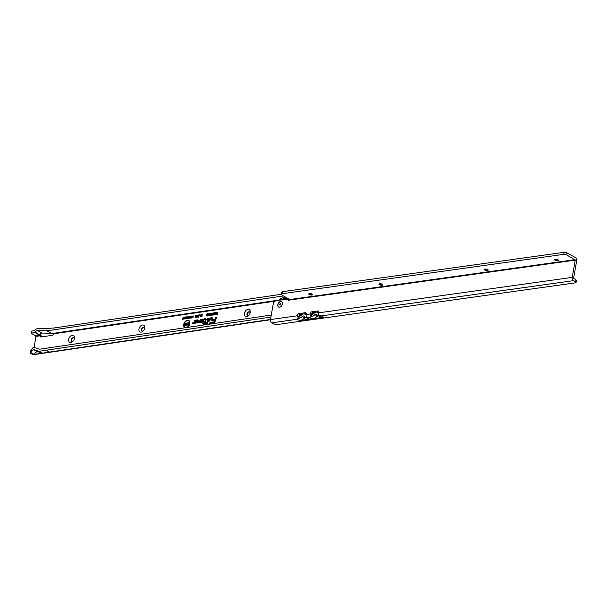 <?xml version="1.0" encoding="UTF-8"?>
<svg xmlns="http://www.w3.org/2000/svg" width="607" height="607" viewBox="0 0 607 607"><rect width="100%" height="100%" fill="white"/><g stroke="black" fill="none" stroke-linecap="round" stroke-linejoin="round"><path stroke-width="0.91" d="M68.652 339.343A3.832 2.603 119.4 0 1 72.142 335.368A3.832 2.603 119.4 0 1 74.418 338.494A3.832 2.603 119.4 0 1 74.342 338.835A3.832 2.603 119.4 0 1 72.923 341.362A3.832 2.603 119.4 0 1 69.767 342.318A3.832 2.603 119.4 0 1 68.652 339.343M74.229 339.237A2.011 1.366 -60.6 0 0 73.682 337.826A2.011 1.366 -60.6 0 0 71.186 339.799A2.011 1.366 -60.6 0 0 71.717 341.324A2.011 1.366 -60.6 0 0 73.204 341.051M138.965 328.971A3.832 2.603 119.4 0 1 142.455 324.995A3.832 2.603 119.4 0 1 144.732 328.121A3.832 2.603 119.4 0 1 144.663 328.463A3.832 2.603 119.4 0 1 143.237 330.99A3.832 2.603 119.4 0 1 140.08 331.946A3.832 2.603 119.4 0 1 138.965 328.971M144.542 328.873A2.011 1.366 -60.6 0 0 144.003 327.454A2.011 1.366 -60.6 0 0 141.507 329.426A2.011 1.366 -60.6 0 0 142.03 330.952A2.011 1.366 -60.6 0 0 143.525 330.686M244.439 313.417A3.832 2.603 119.4 0 1 247.929 309.441A3.832 2.603 119.4 0 1 250.205 312.567A3.832 2.603 119.4 0 1 250.137 312.909A3.832 2.603 119.4 0 1 248.711 315.435A3.832 2.603 119.4 0 1 245.554 316.391A3.832 2.603 119.4 0 1 244.439 313.417M250.016 313.318A2.011 1.366 -60.6 0 0 249.477 311.899A2.011 1.366 -60.6 0 0 246.981 313.872A2.011 1.366 -60.6 0 0 247.504 315.397A2.011 1.366 -60.6 0 0 248.999 315.132M198.944 325.041L198.39 325.124L198.944 325.041M189.536 323.668A3.642 2.474 -60.6 0 0 187.988 320.701A3.642 2.474 -60.6 0 0 184.05 324.479A3.642 2.474 -60.6 0 0 184.52 326.854A3.642 2.474 -60.6 0 0 187.373 326.998A3.642 2.474 -60.6 0 0 189.536 323.668M189.741 324.229A3.741 2.542 -60.6 0 0 189.839 323.789A3.741 2.542 -60.6 0 0 188.253 320.739A3.741 2.542 -60.6 0 0 188.117 320.724M187.366 327.423A4.112 2.792 -60.6 0 0 189.885 323.622A4.112 2.792 -60.6 0 0 189.346 320.944A4.112 2.792 -60.6 0 0 186.129 320.777A4.112 2.792 -60.6 0 0 183.693 324.533A4.112 2.792 -60.6 0 0 185.006 327.772M189.43 321.05A4.014 2.732 -60.6 0 0 185.401 321.824M184.141 324.055A4.014 2.732 -60.6 0 0 184.004 324.654A4.014 2.732 -60.6 0 0 185.143 327.75M205.917 319.661A0.789 0.539 -60.6 0 0 205.447 319.016L204.749 319.381L205.636 319.365L205.667 319.813L204.468 322.985L202.996 323.463L204.369 323.265L204.339 323.903L204.597 323.228L205.993 323.023L204.696 322.954L205.864 319.851A0.789 0.539 -60.6 0 0 205.917 319.661M206.221 319.441A0.888 0.599 -60.6 0 0 205.705 319.054M206.205 319.616A1.168 0.797 -60.6 0 0 205.507 318.667L204.696 318.781L204.316 319.79L205.409 319.76L204.316 322.666L202.943 322.871L202.563 323.872L203.937 323.668L203.679 324.343L206.152 323.341L206.532 322.34L205.128 322.545L206.13 319.904A1.168 0.797 -60.6 0 0 206.205 319.616M206.13 318.971A1.07 0.728 -60.6 0 0 205.727 318.887L204.938 319.092M208.163 318.88L208.429 319.403L206.873 323.523L208.626 319.441A0.789 0.539 -60.6 0 0 208.216 318.607L207.253 319.016L208.459 319.1M208.983 319.032A0.888 0.599 -60.6 0 0 208.467 318.645M208.967 319.206A1.168 0.797 -60.6 0 0 208.269 318.258L207.199 318.417L206.82 319.419L208.178 319.328L206.441 323.933L207.26 323.812L208.891 319.494A1.168 0.797 -60.6 0 0 208.967 319.206M208.891 318.569A1.07 0.728 -60.6 0 0 208.489 318.478L207.442 318.721M211.737 318.356L211.411 320.428L212.2 318.918A0.789 0.539 -60.6 0 0 211.782 318.083L210.121 318.326L209.21 320.754L210.242 318.576L212.033 318.576M212.556 318.508A0.888 0.599 -60.6 0 0 212.04 318.121M212.533 318.683A1.168 0.797 -60.6 0 0 211.843 317.734L209.961 318.007L208.778 321.164L209.59 321.042L210.401 318.895L211.676 318.705L210.978 320.837L211.797 320.716L212.458 318.971A1.168 0.797 -60.6 0 0 212.533 318.683M212.458 318.038A1.07 0.728 -60.6 0 0 212.055 317.954L210.204 318.318M73.796 337.894A2.011 1.366 -60.6 0 0 71.421 339.928A2.011 1.366 -60.6 0 0 71.838 341.384M144.109 327.53A2.011 1.366 -60.6 0 0 141.742 329.555A2.011 1.366 -60.6 0 0 142.152 331.012M249.583 311.975A2.011 1.366 -60.6 0 0 247.208 314.001A2.011 1.366 -60.6 0 0 247.626 315.458M31.003 333.167L35.912 335.929L39.887 335.337L34.986 332.583L31.003 333.167L31.352 331.134L34.447 330.678A5.114 3.475 119.4 0 1 38.211 328.524L47.437 328.766L53.044 327.939M39.887 335.337L39.956 335.823A1.829 1.237 -60.6 0 0 40.464 336.877A1.829 1.237 -60.6 0 0 41.071 336.976L52.058 335.36A1.829 1.237 -60.6 0 0 53.636 333.804L53.211 333.372A1.829 0.622 -170.3 0 0 51.648 333.273L42.073 333.061A2.921 1.988 119.4 0 0 40.919 333.402L40.115 334.738M39.971 335.383L41.359 336.612A1.829 1.237 -60.6 0 0 41.39 336.931M40.373 333.289L41.359 336.612M40.176 334.465L40.077 335.018L35.206 332.219A2.921 1.988 119.4 0 1 37.642 330.565L46.974 330.815L283.446 295.943M49.463 352.037L45.654 350.3L39.06 351.271L33.476 349.457L30.737 352.53L33.962 354.351L32.732 354.526L30.858 353.479A2.193 0.751 9.7 0 1 30.35 352.864A2.193 0.751 9.7 0 1 30.737 352.53M48.924 352.143L42.422 353.16L39.06 351.271M270.919 317.082L45.654 350.3M30.35 352.864L30.699 350.838A2.193 0.751 9.7 0 1 30.714 350.778L33.013 347.553L34.113 347.386L39.698 349.2L271.276 315.048M34.06 354.397L42.414 353.16L36.716 351.37L33.962 354.351M36.716 351.37L33.355 349.48M270.456 319.745L33.506 354.693A2.557 1.662 -98.4 0 1 32.732 354.526M49.197 352.242L46.223 350.216M38.18 351.787L36.079 352.098M300.973 314.297L300.973 314.305A3.65 1.244 9.7 0 1 300.973 314.305L301.778 314.76M53.295 328.099L281.39 294.266M46.974 330.815L51.413 333.311M311.626 313.902L313.705 313.591M305.025 313.751L306.224 313.705M312.651 312.757L315.534 312.332M316.672 312.165L317.886 311.983M35.912 335.929L34.204 347.416M191.364 317.969L190.909 317.082L191.698 316.019L192.153 316.877L191.19 317.962M191.182 316.384L192.108 316.255M190.727 316.186L190.651 318.053L190.257 316.786L189.407 318.235L189.733 316.33L189.786 317.408L190.241 316.255L190.53 317.355L190.947 316.33M189.338 316.391L189.255 318.258L188.519 318.326L188.352 317.825L189.551 316.535M187.555 318.531L187.1 317.643L187.889 316.581L188.352 317.438L187.381 318.523M187.373 316.945L188.307 316.816M186.926 316.74L186.85 318.614L186.288 317.484L185.825 318.766L186.152 316.862L186.713 317.985L187.138 316.892M184.983 317.029L185.97 316.884L185.643 318.789L184.68 318.933L185.446 318.5L184.9 317.833L185.666 317.249L184.983 317.029L185.924 317.112M184.604 317.089L184.528 318.956L183.967 317.825L183.511 319.107L183.838 317.203L184.391 318.326L184.824 317.233M183.102 317.309L183.42 319.115L182.381 319.274L183.314 317.453M192.563 316.702L192.935 315.837L193.352 316.733L192.586 317.787L192.176 317.226L192.647 317.461L193.109 316.771L192.882 316.164L192.26 316.626L193.238 315.913M192.586 317.787L192.48 317.385M192.434 317.12L192.897 317.643M193.39 316.9L193.125 316.232M198.884 315.094L197.799 317.211L198.041 315.777L198.603 314.965L199.05 315.291M198.572 315.784L198.542 315.382M197.965 315.23L196.88 317.34L197.123 315.913L197.685 315.101L198.132 315.428M197.055 315.367L195.97 317.476L196.213 316.05L196.774 315.238L197.222 315.564M196.137 315.503L195.052 317.613L195.295 316.186L195.864 315.374L196.304 315.693M199.324 314.858L198.512 317.127L199.528 315.018M201.881 314.509L202.283 314.449L201.911 316.657L201.349 316.74L201.357 315.723L201.008 316.786L200.454 316.869L200.834 314.661L201.236 314.601L201.099 315.412L201.372 314.585L201.744 315.299L201.881 314.509L202.237 314.707M208.155 314.396L208.967 313.44L209.468 314.502L208.558 315.754L208.064 315.063L208.633 315.329L209.149 314.547L208.899 313.857L208.155 314.396L209.354 313.553M208.391 314.919L209.028 315.488M209.149 314.547L208.899 313.857L209.149 314.547M206.752 314.601L207.564 313.644L208.064 314.707L207.154 315.959L206.661 315.276L207.23 315.534L207.746 314.76L207.495 314.069L206.752 314.601L207.951 313.766M206.995 315.132L207.624 315.693M207.746 314.76L207.495 314.069L207.746 314.76M209.961 315.541L209.498 314.843L210.303 314.699L209.597 314.024L210.326 313.235L210.819 314.016L209.923 313.971L210.637 314.798L209.794 315.549M209.597 314.024L210.326 313.235L210.819 314.016M210.492 314.107L210.485 313.705M209.923 313.971L210.637 314.798M209.825 314.745L210.242 315.344L210.621 314.965L209.923 314.069M211.775 314.57L211.418 313.88L212.093 312.977L212.48 313.66L211.744 313.819L212.42 313.925L212.055 315.185L211.236 315.306L211.851 314.798L211.418 313.88L212.093 312.977L212.48 313.66M211.744 313.819L212.109 314.388L212.124 313.918M213.922 314.251L213.565 313.561L214.241 312.658L214.628 313.349L214.18 313.053L213.892 313.5L214.567 313.614L214.203 314.866L213.383 314.987L213.998 314.479L213.565 313.561L214.241 312.658L214.628 313.349M213.892 313.5L214.256 314.069L214.271 313.607M213.33 313.258L212.761 315.132L212.435 314.054L213.421 312.916M212.761 315.132L212.435 314.054M216.304 312.377L216.244 314.593L215.553 314.692L215.204 312.544L216.001 313.318L216.585 312.582M215.553 314.692L215.09 314.115L215.895 313.607L215.644 312.734M215.705 312.946L216.153 313.295M217.488 312.203L217.427 314.418L216.335 314.578L217.177 314.039L216.669 313.25L217.769 312.408M201.365 320.883L200.166 322.431L202.207 322.135A1.654 1.123 -60.6 0 0 203.535 320.982A1.654 1.123 -60.6 0 0 203.497 319.343A1.654 1.123 -60.6 0 0 202.73 319.077L200.325 319.426L199.544 321.498L198.428 321.74L198.049 322.742L199.278 322.567A1.168 0.797 -60.6 0 0 200.264 321.634L200.765 320.314L202.563 320.048A0.599 0.41 119.4 0 1 202.374 321.156L202.397 320.731L201.539 321.202M195.818 321.702L194.619 323.25L196.66 322.947A1.654 1.123 -60.6 0 0 197.988 321.801A1.654 1.123 -60.6 0 0 197.95 320.162A1.654 1.123 -60.6 0 0 197.184 319.889L194.779 320.246L193.997 322.317L192.882 322.56L192.502 323.561L193.732 323.379A1.168 0.797 -60.6 0 0 194.718 322.454L195.219 321.133L197.017 320.868A0.599 0.41 119.4 0 1 196.827 321.976L196.85 321.551L195.993 322.021M215.204 321.232L216.798 316.998L215.978 317.12L215.166 319.274L212.723 319.631L212.344 320.64L214.787 320.276L214.483 321.095A1.055 0.713 119.4 0 1 213.596 321.93L210.014 322.454L209.635 323.463L213.429 322.901A2.102 1.426 -60.6 0 0 215.204 321.232M213.983 322.105A1.146 0.782 119.4 0 1 213.808 322.15L210.257 322.765M215.364 319.494L212.958 319.942M216.699 317.271L216.213 317.431M215.121 320.139L212.776 320.23L215.219 319.866L214.741 321.149A1.434 0.971 119.4 0 1 213.535 322.279L210.068 323.053L213.702 322.772A1.821 1.237 -60.6 0 0 214.036 322.681M210.068 323.053L213.489 322.552A1.722 1.168 -60.6 0 0 214.939 321.186L216.365 317.408L215.326 319.593L212.776 320.23M211.411 320.428L211.835 320.625M210.485 318.88L211.949 318.576M209.21 320.754L209.627 320.951M206.873 323.523L207.298 323.721M207.253 319.016L208.383 319.1M196.63 321.839L196.069 321.922M197.116 322.18A0.698 0.47 119.4 0 1 197.04 322.196L196.486 322.029M197.214 320.898L197.267 320.906A0.698 0.47 119.4 0 1 197.67 321.186M193.899 322.408L193.117 322.863M198.026 320.276A1.555 1.055 -60.6 0 0 197.396 320.117L195.014 320.557M195.295 321.118L197.29 320.739A0.88 0.599 119.4 0 1 197.609 320.8M196.501 322.006L195.295 322.81L196.721 322.598A1.267 0.865 -60.6 0 0 197.844 321.422A1.267 0.865 -60.6 0 0 197.336 320.246A1.267 0.865 -60.6 0 0 197.123 320.246L194.938 320.564L194.255 322.363L192.935 323.159L194.012 323.25A0.888 0.599 -60.6 0 0 194.126 323.228M195.295 322.81L196.934 322.818A1.366 0.933 -60.6 0 0 197.161 322.757M198.185 320.936A1.366 0.933 -60.6 0 0 197.601 320.284A1.366 0.933 -60.6 0 0 197.465 320.276M195.333 321.027L197.078 320.511A0.979 0.668 119.4 0 1 196.767 322.325L195.811 322.469L196.182 321.991M192.935 323.159L193.792 323.03A0.789 0.539 -60.6 0 0 194.46 322.4L195.059 320.815M202.177 321.02L201.623 321.103M202.662 321.361A0.698 0.47 119.4 0 1 202.594 321.376L202.032 321.209M202.761 320.079L202.814 320.086A0.698 0.47 119.4 0 1 203.216 320.375M199.627 321.816L198.664 322.044M203.573 319.457A1.555 1.055 -60.6 0 0 202.943 319.297L200.56 319.737M200.841 320.299L202.837 319.919A0.88 0.599 119.4 0 1 203.155 319.98M202.048 321.186L200.841 321.991L202.268 321.778A1.267 0.865 -60.6 0 0 203.391 320.602A1.267 0.865 -60.6 0 0 202.882 319.426A1.267 0.865 -60.6 0 0 202.67 319.426L200.485 319.745L199.802 321.551L198.481 322.34L199.559 322.431A0.888 0.599 -60.6 0 0 199.673 322.408M200.841 321.991L202.488 322.006A1.366 0.933 -60.6 0 0 202.708 321.938M203.74 320.117A1.366 0.933 -60.6 0 0 203.148 319.464A1.366 0.933 -60.6 0 0 203.011 319.457M200.879 320.208L202.624 319.699A0.979 0.668 119.4 0 1 202.313 321.513L201.357 321.649L201.729 321.171M198.481 322.34L199.339 322.211A0.789 0.539 -60.6 0 0 200.007 321.589L200.606 319.995M204.506 322.894L203.178 323.174M206.433 322.605L205.128 322.545M204.832 323.539L206.19 323.25M204.111 323.933L204.536 324.123M202.996 323.463L204.263 323.531M204.749 319.381L205.697 319.51M184.611 326.953A3.741 2.542 -60.6 0 0 184.695 327.059A3.741 2.542 -60.6 0 0 185.734 327.666M187.168 327.454A3.741 2.542 -60.6 0 0 188.458 326.52M186.038 323.781L186.888 322.954L187.495 323.721L186.501 323.706L187.297 324.472L186.524 325.223L185.962 324.548L186.812 324.517L186.038 323.781L186.888 322.954L187.495 323.721M186.501 323.706L187.373 324.229M186.524 325.223L185.962 324.548L186.478 324.699M186.425 324.442L187.138 324.684L186.341 323.903M185.56 323.182L186.023 323.114L185.643 325.322L184.376 325.511L185.272 324.874L184.627 324.662L184.718 324.138L185.977 323.372M188.731 322.712L189.202 322.643L188.823 324.859L188.375 324.92L188.018 323.895L187.358 325.071L187.738 322.856L188.193 322.787L188.549 323.797L188.731 322.712L189.156 322.901M188.549 323.797L188.8 324.237L189.027 322.924M187.738 322.856L188.284 323.03M187.7 325.018L188.033 323.068M188.018 323.895L188.64 324.882M185.416 324.039L185.848 323.387M184.718 324.138L185.704 324.252M184.467 324.988L185.56 325.086M187.108 323.182L187.662 323.781M186.774 325.261L186.258 324.753M217.329 313.151L216.669 313.25M217.177 314.039L216.411 314.153M215.864 313.136L216.221 313.538L215.864 313.136M215.804 314.737L215.402 314.236L215.796 313.523M216.077 313.72L215.417 314.062L215.826 314.494L216.388 313.751M215.417 314.062L215.993 314.214M212.754 314.707L212.92 314.145M212.761 314.001L213.049 314.957M214.461 312.878L214.795 313.409M214.172 314.289L213.876 313.66M213.459 314.563L214.248 314.699M214.051 313.644L214.256 314.069L214.051 313.644M212.313 313.197L212.647 313.728M212.025 314.608L211.729 313.978M211.312 314.881L212.101 315.018M211.904 313.963L212.109 314.388L211.904 313.963M210.546 313.462L210.986 314.077M209.802 314.555L210.356 314.661M210.212 315.587L209.794 315.041M210.242 314.221L210.796 314.942M207.154 315.374L207.45 315.754L207.154 315.374M206.661 315.276L207.04 315.428M207.404 315.997L206.972 315.458M208.558 315.17L208.854 315.549L208.558 315.17M208.064 315.063L208.444 315.223M208.808 315.792L208.376 315.253M201.744 315.299L201.896 316.338L202.177 314.722M201.372 314.585L201.752 314.783M201.099 315.412L201.107 316.459L201.653 314.798M200.796 316.816L201.129 314.874M201.357 315.723L201.676 315.397L201.661 316.695M195.295 316.186L196.076 315.594M196.213 316.05L196.994 315.458M197.123 315.913L197.905 315.321M198.041 315.777L198.823 315.192M198.891 315.799L198.777 315.42L198.891 315.799M192.829 317.863L192.457 317.393M182.434 318.941L183.102 319.07M184.035 317.795L184.103 317.385M183.967 317.825L184.528 318.941M184.9 317.833L185.788 317.924M184.733 318.607L185.659 318.69M186.357 317.453L186.425 317.044M186.288 317.484L186.85 318.599M188.117 316.771L188.496 316.991M187.798 318.599L187.1 317.643M187.343 317.985L188.102 317.476L187.836 316.907L187.343 317.985L187.867 318.387M188.382 317.598L188.079 316.975M188.777 318.402L189.422 317.302M188.602 317.78L189.065 317.969L189.156 317.438L188.602 317.78L189.278 318.159M190.53 317.355L190.697 317.81M189.786 317.408L189.862 317.787M189.725 318.136L189.824 317.575M190.606 318.06L190.575 317.484M191.918 316.209L192.298 316.429M191.607 318.045L190.909 317.082M191.144 317.423L191.911 316.915L191.637 316.346L191.144 317.423L191.675 317.825M192.191 317.036L191.888 316.414M302.119 314.138L302.081 314.532M36.837 351.354L33.476 349.457M558.387 260.122A2.011 0.675 10 0 1 558.311 260.183A2.011 0.675 10 0 1 557.787 260.342A2.011 0.675 10 0 1 554.995 259.826A2.011 0.675 10 0 1 554.616 259.53A2.011 0.675 10 0 1 554.563 259.455M488.172 269.94A2.011 0.675 10 0 1 488.089 269.994A2.011 0.675 10 0 1 487.573 270.153A2.011 0.675 10 0 1 484.781 269.645A2.011 0.675 10 0 1 484.394 269.349A2.011 0.675 10 0 1 484.34 269.265M382.842 284.66A2.011 0.675 10 0 1 382.759 284.721A2.011 0.675 10 0 1 382.243 284.88A2.011 0.675 10 0 1 379.451 284.364A2.011 0.675 10 0 1 379.072 284.068A2.011 0.675 10 0 1 379.011 283.985M312.62 294.478A2.011 0.675 10 0 1 312.544 294.532A2.011 0.675 10 0 1 312.021 294.691A2.011 0.675 10 0 1 309.229 294.183A2.011 0.675 10 0 1 308.849 293.887A2.011 0.675 10 0 1 308.796 293.803M277.816 304.661A3.065 2.087 119.4 0 1 280.624 301.497A3.065 2.087 119.4 0 1 282.422 304.016A3.065 2.087 119.4 0 1 282.369 304.274A3.065 2.087 119.4 0 1 281.231 306.3A3.065 2.087 119.4 0 1 278.696 307.059A3.065 2.087 119.4 0 1 277.816 304.661M282.323 304.441A2.261 1.54 -60.6 0 0 282.331 304.395A2.261 1.54 -60.6 0 0 282.346 304.312A2.974 2.018 119.4 0 1 281.246 306.262A2.974 2.018 119.4 0 1 278.788 307.005A2.974 2.018 119.4 0 1 277.93 304.676A2.974 2.018 119.4 0 1 280.654 301.611A2.974 2.018 119.4 0 1 282.399 304.054A2.974 2.018 119.4 0 1 282.346 304.304L282.278 304.585M320.557 315.83L321.118 315.777A10.956 7.443 119.4 0 1 320.557 315.83L318.804 315.481L318.736 312.81A1.829 1.237 -60.6 0 0 318.349 311.072A1.829 1.237 -60.6 0 0 317.749 310.966L311.717 311.808A1.829 1.237 -60.6 0 0 310.048 313.698A1.829 1.237 -60.6 0 0 310.01 314.031L311.497 314.942M318.827 311.801L316.156 312.173A4.014 2.732 -60.6 0 0 316.11 312.18L313.113 312.597A1.829 1.237 -60.6 0 0 311.444 314.487A1.829 1.237 -60.6 0 0 311.414 314.821M306.118 314.578L310.01 314.031L310.981 316.573L310.162 317.279L306.186 317.249L306.118 314.578A1.829 1.237 -60.6 0 0 305.731 312.833A1.829 1.237 -60.6 0 0 305.131 312.734L299.099 313.576A1.829 1.237 -60.6 0 0 297.43 315.458A1.829 1.237 -60.6 0 0 297.392 315.792L298.879 316.71M306.209 313.561L300.495 314.365A1.829 1.237 -60.6 0 0 298.826 316.247A1.829 1.237 -60.6 0 0 298.796 316.581M557.954 259.743A2.011 0.675 -170 0 0 555.815 259.212A2.011 0.675 -170 0 0 554.464 259.606A2.011 0.675 -170 0 0 554.935 260.168A2.011 0.675 -170 0 0 557.074 260.707A2.011 0.675 -170 0 0 558.425 260.304A2.011 0.675 -170 0 0 557.954 259.743M487.732 269.561A2.011 0.675 -170 0 0 485.6 269.022A2.011 0.675 -170 0 0 484.249 269.425A2.011 0.675 -170 0 0 484.72 269.986A2.011 0.675 -170 0 0 486.852 270.517A2.011 0.675 -170 0 0 488.203 270.123A2.011 0.675 -170 0 0 487.732 269.561M382.402 284.281A2.011 0.675 -170 0 0 380.27 283.742A2.011 0.675 -170 0 0 378.92 284.144A2.011 0.675 -170 0 0 379.39 284.706A2.011 0.675 -170 0 0 381.522 285.244A2.011 0.675 -170 0 0 382.873 284.842A2.011 0.675 -170 0 0 382.402 284.281M312.188 294.099A2.011 0.675 -170 0 0 310.048 293.56A2.011 0.675 -170 0 0 308.697 293.963A2.011 0.675 -170 0 0 309.168 294.516A2.011 0.675 -170 0 0 311.308 295.055A2.011 0.675 -170 0 0 312.658 294.653A2.011 0.675 -170 0 0 312.188 294.099M318.804 315.481L318.994 315.716A10.956 7.443 119.4 0 1 317.537 315.162A10.956 7.443 119.4 0 1 316.535 314.434A1.829 1.237 119.4 0 0 316.368 314.312A1.829 1.237 119.4 0 0 314.889 314.661A10.956 7.443 119.4 0 1 311.854 316.71L311.467 314.934A8.764 5.956 119.4 0 0 314.191 313.174A4.014 2.732 119.4 0 1 316.11 312.18L316.156 312.173A4.014 2.732 119.4 0 1 317.446 312.4A4.014 2.732 119.4 0 1 317.81 312.666L318.667 313.151M311.854 316.71L310.981 316.573M321.126 315.746A2.557 1.669 82 0 0 321.353 315.906L573.425 280.669A2.557 1.669 -98 0 1 572.211 277.384L575.246 260.122L289.463 300.063L289.812 299.524L282.24 295.26A3.65 1.229 10 0 1 281.39 294.243A3.65 1.229 10 0 1 281.974 293.727L282.331 291.694L564.161 252.307A2.193 0.736 10 0 1 567.021 252.891L575.436 257.618A2.557 1.669 -98 0 1 576.65 260.911L573.615 278.173L575.891 279.827A2.193 0.736 10 0 1 576.4 280.434L576.043 282.467A2.193 0.736 10 0 1 575.451 282.847L277.179 324.54A3.65 1.229 10 0 1 272.968 323.554L271.701 322.841A2.557 1.669 -98 0 1 270.487 319.555L297.392 315.792L298.363 318.341L296.982 319.123A10.956 7.443 -60.6 0 0 297.551 319.039M318.865 315.913L317.461 316.11A10.956 7.443 119.4 0 1 311.619 318.88A10.956 7.443 -60.6 0 1 307.483 318.372L304.919 316.93A10.956 7.443 -60.6 0 0 306.376 317.476L306.186 317.249M306.247 317.673L304.843 317.871A10.956 7.443 -60.6 0 1 299.547 320.595L323.683 317.218A10.956 7.443 119.4 0 1 320.101 316.611L317.537 315.162M298.363 318.341L299.236 318.478L298.849 316.702A8.764 5.956 -60.6 0 0 301.573 314.942A4.014 2.732 -60.6 0 1 303.492 313.948A4.014 2.732 119.4 0 1 303.538 313.94L303.538 313.94A4.014 2.732 -60.6 0 1 304.828 314.168L306.057 314.858M287.976 299.092L289.395 299.934A1.457 0.994 -60.6 0 0 289.372 300.131M575.246 260.122L566.665 254.917A2.193 0.736 10 0 0 563.797 254.341L564.078 252.315M563.721 254.348L281.974 293.727M281.39 294.243L281.747 292.217A3.65 1.229 10 0 1 282.331 291.694M573.425 280.669L575.535 281.853A2.193 0.736 10 0 1 576.043 282.467M270.487 319.555L273.165 304.319A3.65 2.481 119.4 0 1 276.504 300.556L287.991 299.145A1.457 0.994 -60.6 0 0 288.371 300.268A1.457 0.994 -60.6 0 0 289.463 300.063M289.395 299.919L287.991 299.137L289.395 299.934M310.162 317.279A10.956 7.443 119.4 0 1 309.054 317.438L311.619 318.88M314.889 314.661L317.461 316.11A1.829 1.237 119.4 0 1 318.394 315.648M307.946 317.59A10.956 7.443 -60.6 0 0 309.054 317.438M299.236 318.478A10.956 7.443 -60.6 0 0 302.271 316.429A1.829 1.237 -60.6 0 1 303.758 316.072A1.829 1.237 -60.6 0 1 303.917 316.194A10.956 7.443 -60.6 0 0 304.919 316.93M296.982 319.123L299.547 320.595M321.118 315.777L323.683 317.218M318.652 313.28A8.764 5.956 119.4 0 1 318.607 313.258A8.764 5.956 119.4 0 1 317.81 312.666M305.776 317.408A1.829 1.237 -60.6 0 0 304.843 317.871L302.271 316.429M306.034 315.041A8.764 5.956 -60.6 0 1 305.989 315.018A8.764 5.956 -60.6 0 1 305.192 314.434A4.014 2.732 -60.6 0 0 304.828 314.168M280.426 300.002A6.753 4.59 119.4 0 1 285.047 299.357M284.607 299.418A6.533 4.439 -60.6 0 0 281.185 299.904M280.055 305.01A0.69 0.47 119.4 0 1 280.282 303.72A0.69 0.47 119.4 0 1 280.055 305.01M31.685 349.063L31.192 351.931M301.649 314.874L299.259 315.223M270.502 319.464L49.493 352.06M37.748 351.65L36.283 351.863M53.211 333.372L278.537 300.146M53.636 333.804L275.13 301.14M36.086 336.399L39.956 335.823M305.154 313.857L306.163 314.426M37.642 330.565L42.073 333.061M318.402 311.861A9.492 6.449 -60.6 0 0 318.842 312.339M318.736 312.81L572.211 277.384M306.125 313.288L305.131 312.734M300.495 314.365L299.099 313.576M271.701 322.841L297.21 319.274M563.797 254.341L564.161 252.307M566.665 254.917L567.021 252.891M575.072 259.652L289.812 299.524M575.535 281.853L575.891 279.827M313.113 312.597L311.717 311.808M318.743 311.528L317.749 310.966M305.192 314.434L306.049 314.912M286.732 299.122A8.035 5.455 -60.6 0 0 278.734 300.245M278.408 300.29L286.519 297.885A8.764 5.956 119.4 0 1 287.779 298.978M289.691 299.941A8.764 5.956 -60.6 0 0 288.621 299.069L286.519 297.885M299.076 315.526L301.277 315.2M306.156 314.449L305.086 313.849M317.863 311.937L318.69 313.022M287.9 299.001L289.304 299.79M317.446 312.4L318.675 313.091M289.714 299.926L288.621 299.069"/></g></svg>
